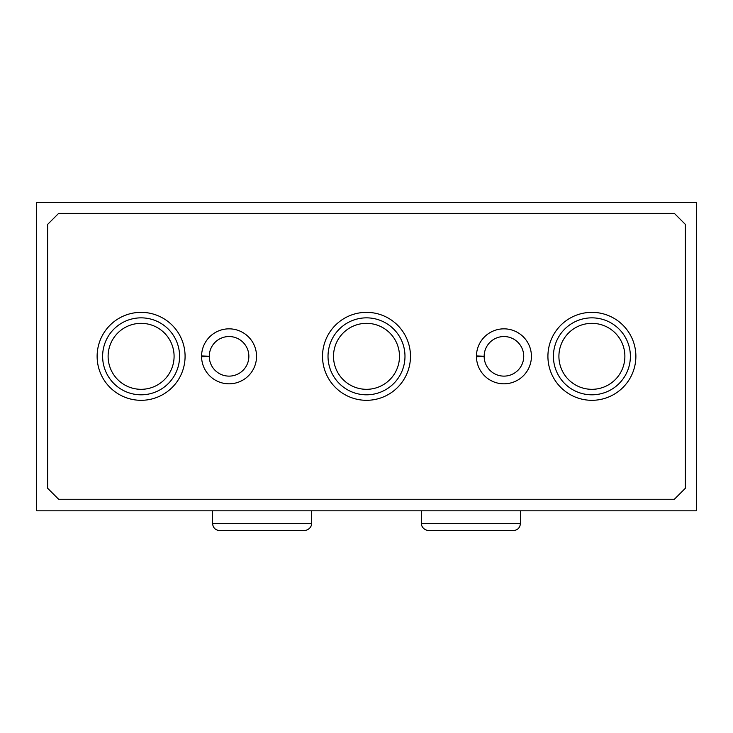 <?xml version="1.0" encoding="UTF-8"?>
<svg xmlns="http://www.w3.org/2000/svg" width="733" height="733" viewBox="0 0 733 733"><rect width="100%" height="100%" fill="white"/><g stroke="black" fill="none" stroke-linecap="round" stroke-linejoin="round"><path stroke-width="1.1" d="M696.35 202.4L36.65 202.4L36.65 510.809L696.35 510.809L696.35 202.4M47.645 224.39L47.645 488.27L58.64 499.265L674.36 499.265L685.355 488.27L685.355 224.39L674.36 213.395L58.64 213.395L47.645 224.39M185.083 356.33A43.98 43.98 0 0 0 119.112 318.241A43.98 43.98 0 0 0 119.112 394.418A43.98 43.98 0 0 0 185.083 356.33M635.878 356.33A43.98 43.98 0 0 0 569.908 318.241A43.98 43.98 0 0 0 569.908 394.418A43.98 43.98 0 0 0 635.878 356.33M410.48 356.33A43.98 43.98 0 0 0 344.51 318.241A43.98 43.98 0 0 0 344.51 394.418A43.98 43.98 0 0 0 410.48 356.33M404.983 356.33A38.483 38.483 0 0 0 347.259 323.006A38.483 38.483 0 0 0 347.259 389.654A38.483 38.483 0 0 0 404.983 356.33A38.483 38.483 0 0 0 347.259 323.006A38.483 38.483 0 0 0 347.259 389.654A38.483 38.483 0 0 0 404.983 356.33M630.38 356.33A38.483 38.483 0 0 0 572.656 323.006A38.483 38.483 0 0 0 572.656 389.654A38.483 38.483 0 0 0 630.38 356.33M179.585 356.33A38.483 38.483 0 0 0 121.861 323.006A38.483 38.483 0 0 0 121.861 389.654A38.483 38.483 0 0 0 179.585 356.33M476.45 356.705A27.488 27.488 0 0 0 517.791 380.07A27.488 27.488 0 0 0 517.791 332.59A27.488 27.488 0 0 0 476.45 355.954L484.147 356.22A19.791 19.791 0 0 1 513.86 339.205A19.791 19.791 0 0 1 513.86 373.454A19.791 19.791 0 0 1 484.147 356.44L476.45 356.705A27.488 27.488 0 0 0 517.791 380.07A27.488 27.488 0 0 0 517.791 332.59A27.488 27.488 0 0 0 476.45 355.954M201.575 356.705A27.488 27.488 0 0 0 242.916 380.07A27.488 27.488 0 0 0 242.916 332.59A27.488 27.488 0 0 0 201.575 355.954L209.272 356.22A19.791 19.791 0 0 1 238.985 339.205A19.791 19.791 0 0 1 238.985 373.454A19.791 19.791 0 0 1 209.272 356.44L201.575 356.705A27.488 27.488 0 0 0 242.916 380.07A27.488 27.488 0 0 0 242.916 332.59A27.488 27.488 0 0 0 201.575 355.954M399.485 356.33A32.985 32.985 0 0 0 350.007 327.761A32.985 32.985 0 0 0 350.007 384.898A32.985 32.985 0 0 0 399.485 356.33M624.883 356.33A32.985 32.985 0 0 0 575.405 327.761A32.985 32.985 0 0 0 575.405 384.898A32.985 32.985 0 0 0 624.883 356.33M174.088 356.33A32.985 32.985 0 0 0 124.61 327.761A32.985 32.985 0 0 0 124.61 384.898A32.985 32.985 0 0 0 174.088 356.33M484.147 356.44A19.791 19.791 0 0 0 513.86 373.454A19.791 19.791 0 0 0 513.86 339.205A19.791 19.791 0 0 0 484.147 356.22M209.272 356.44A19.791 19.791 0 0 0 238.985 373.454A19.791 19.791 0 0 0 238.985 339.205A19.791 19.791 0 0 0 209.272 356.22M520.43 523.454L421.475 523.454C421.136 523.838 421.686 529.647 428.622 530.6L513.283 530.6C517.626 530.179 520.009 527.797 520.43 523.454L520.43 510.809M311.525 523.454L212.57 523.454C212.991 527.797 215.374 530.179 219.717 530.6L304.378 530.6C311.314 529.647 311.864 523.838 311.525 523.454L311.525 510.809M421.475 510.809L421.475 523.454M470.595 530.6L428.622 530.6M212.57 510.809L212.57 523.454"/></g></svg>
